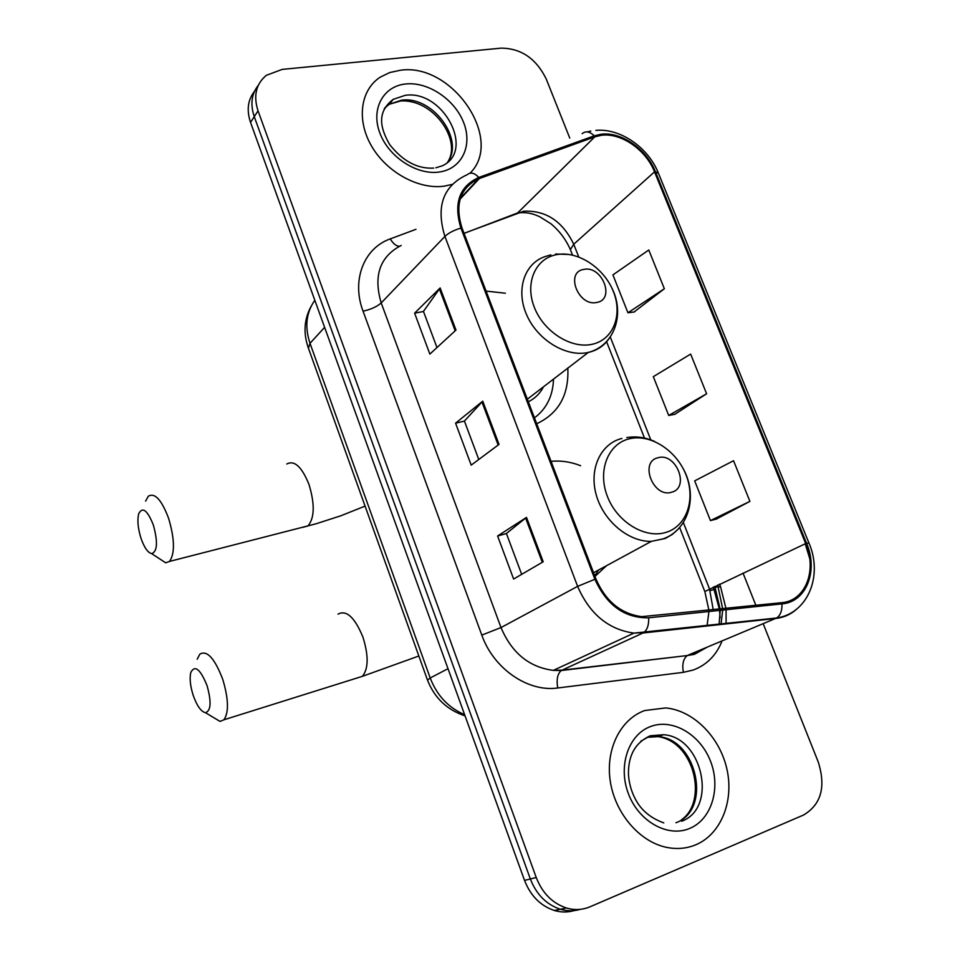 <?xml version="1.0" encoding="UTF-8"?>
<svg xmlns="http://www.w3.org/2000/svg" width="960" height="960" viewBox="0 0 960 960"><rect width="100%" height="100%" fill="white"/><g stroke="black" fill="none" stroke-linecap="round" stroke-linejoin="round"><path stroke-width="1.44" d="M580.644 465.708C570.732 461.832 560.868 460.38 551.052 461.352M536.7 423.744C558.732 413.388 569.1 394.788 567.816 367.956M505.368 293.232L486.084 291.084M254.532 91.26C247.788 99.816 246.456 110.208 250.536 122.412L524.532 880.404C530.568 895.824 540.504 905.856 554.352 910.488C561.12 912.456 567.72 912.492 574.176 910.584M258.276 85.356C251.496 93.948 250.152 104.376 254.268 116.664L530.34 878.964C536.424 894.492 546.42 904.584 560.34 909.252C567.144 911.244 573.792 911.28 580.284 909.348C573.792 911.28 567.144 911.244 560.34 909.252C546.42 904.584 536.424 894.492 530.34 878.964L254.268 116.664C250.152 104.376 251.496 93.948 258.276 85.356M400.464 70.236L389.796 72.528L380.364 77.076C360.372 89.868 356.232 120.168 371.748 146.412C387.072 172.704 419.22 189.948 444.648 186.084L452.172 184.38L444.648 186.084C419.22 189.948 387.072 172.704 371.748 146.412C356.232 120.168 360.372 89.868 380.364 77.076L389.796 72.528L400.464 70.236C452.364 62.52 504.54 139.524 470.04 173.184C504.54 139.524 452.364 62.52 400.464 70.236M644.7 710.544C620.604 719.124 605.448 748.98 610.224 780.9C614.856 812.808 639.096 841.524 666.144 847.272C676.644 849.492 686.556 848.64 695.892 844.752C721.236 834.072 734.256 800.688 726.816 768.708C719.544 736.68 693.24 710.4 665.664 707.928L644.7 710.544C620.604 719.124 605.448 748.98 610.224 780.9C614.856 812.808 639.096 841.524 666.144 847.272C676.644 849.492 686.556 848.64 695.892 844.752C721.236 834.072 734.256 800.688 726.816 768.708C719.544 736.68 693.24 710.4 665.664 707.928L644.7 710.544M600.996 135.36C620.724 132.288 645.888 149.592 654.528 171.84L805.68 543.576C817.296 570.432 805.476 600.888 781.692 602.688L641.748 616.644C620.976 613.884 605.712 601.32 595.932 578.952L461.976 227.916C454.68 204.228 460.2 187.872 478.548 178.836L594.768 136.872L600.996 135.36M600.576 134.316L594.192 135.864L478.776 177.456C459.336 186.444 453.384 203.316 460.92 228.084L594.888 579.276C606.804 605.376 624.732 618.216 648.672 617.808L781.992 603.888C806.376 602.04 818.472 570.804 806.568 543.288L655.428 171.696C646.584 148.908 620.796 131.172 600.576 134.316M716.448 519.036L749.904 501.372L733.548 460.716L694.68 480.876L710.448 520.596L716.808 518.952M634.104 311.988L664.356 288.732L648.78 249.996L612.912 274.884L627.948 312.78L634.464 311.94M674.796 414.3L706.608 393.768L690.648 354.084L653.316 376.668L668.712 415.464L675.156 414.228M569.772 138.096L546.24 79.02C536.22 58.62 521.184 48.324 501.12 48.132L282.192 69.396L266.316 75.336C255.996 83.964 253.224 95.796 258.036 110.844L536.232 877.512C542.352 893.136 552.42 903.3 566.4 907.992C574.584 910.368 582.432 909.972 589.944 906.828L803.568 815.016C821.22 804.48 826.092 786.768 818.208 761.88L763.188 623.736M755.868 605.364L743.016 573.072M455.988 330.072L429.852 354.096L414.612 313.164L440.136 287.952L455.988 330.072M543.204 561.768L513.624 579.048L497.592 535.992L526.5 517.392L543.204 561.768M499.02 444.396L471.204 465.132L455.58 423.168L482.748 401.172L499.02 444.396M455.58 423.168L464.436 421.104M478.776 459.492L464.412 421.032L482.748 401.172M497.592 535.992L506.436 533.532M521.676 574.344L506.412 533.484L526.5 517.392M414.612 313.164L423.492 311.484M436.968 347.556L423.456 311.388L440.136 287.952M706.608 393.768L668.712 415.464M664.356 288.732L627.948 312.78M749.904 501.372L710.448 520.596M141 538.32C144.288 547.608 147.84 552.708 151.668 553.632C157.404 551.58 157.968 542.052 153.372 525.048C147.408 510.18 142.524 506.412 138.72 513.732C137.148 520.14 137.904 528.324 141 538.32M145.608 501.108L148.296 496.248C154.788 492.36 161.568 499.74 168.636 518.412C174.72 539.124 175.02 553.452 169.536 561.42L165.684 562.812L159.132 558.516M596.82 302.448C615.66 299.496 602.052 265.176 583.812 269.412C564.744 272.004 578.412 306.96 596.82 302.448M528.324 401.772C535.044 398.472 540.12 393.444 543.552 386.688M534.468 417.876C546.636 408.708 552.996 395.748 553.512 378.996M542.364 387.888L542.1 389.304M193.2 695.352C196.98 705.936 201.072 711.72 205.476 712.704C211.008 710.808 211.536 701.76 207.036 685.584C200.268 669.012 194.856 664.656 190.788 672.492C189.456 678.396 190.26 686.016 193.2 695.352M197.196 659.232L199.8 654.18C206.988 649.908 214.632 658.26 222.72 679.26C228.588 698.82 228.996 712.332 223.92 719.796L220.008 721.404L213 717.204M671.58 492.24C690.276 487.848 676.068 452.04 657.984 457.74C639.036 461.748 653.316 498.264 671.58 492.24M594.972 576.444L606.54 565.692M594.732 575.82L598.668 569.964M250.536 122.412L258.036 110.844M524.532 880.404L536.232 877.512M314.832 300.288C306.168 312.504 304.56 326.844 310.008 343.308L324.612 327.348M308.412 348.168L310.008 343.308L430.2 677.988L448.008 668.688M427.5 680.1L430.2 677.988C436.98 695.556 448.452 707.784 464.628 714.672M654.528 171.84L573.732 244.224C562.536 221.184 545.856 210.192 523.692 211.236L464.028 233.316M719.544 584.124L720.48 586.464L718.308 587.136M715.332 587.748L717.912 586.14L717.504 585.084M720.48 586.464L725.964 608.472M726.084 609.72L726.072 623.916M722.088 640.932C716.352 655.26 706.728 664.968 693.216 670.032L683.4 672.336L557.724 687.984C527.988 692.34 493.548 668.64 481.8 635.1L363.06 311.184C351.252 280.212 363.972 248.04 390.288 238.884L415.956 229.32M781.992 603.888C782.208 610.632 780.444 615.336 776.688 617.988L688.032 655.176L695.916 653.376L706.884 647.292M720.996 624.468L722.7 610.08M722.676 608.82L717.912 586.14M582.108 133.692C585.804 130.716 589.824 131.436 594.192 135.864M713.304 587.064L719.4 609.156M719.556 610.404L720.072 617.7M594.888 579.276L577.62 586.368L444.9 236.424C448.512 232.98 453.852 230.196 460.92 228.084M648.672 617.808C648.924 624.876 647.316 629.772 643.848 632.508L633.936 633.12C608.34 629.484 589.572 613.908 577.62 586.368L501 627.564C511.8 653.004 529.26 667.272 553.356 670.368L561.888 670.164L687.3 655.548C683.244 658.788 681.948 664.38 683.4 672.336M401.196 245.424C379.86 256.584 373.188 275.748 381.204 302.928L444.9 236.424C435.984 207.264 442.74 187.008 465.168 175.656L467.004 174.852C470.46 171.876 474.384 172.752 478.776 177.456M796.836 609C790.908 614.364 783.888 617.532 775.752 618.48L642.972 633L561.216 670.536C557.484 673.848 556.32 679.668 557.724 687.984M806.136 544.704L805.572 544.98L809.7 558.516M806.568 543.288L808.956 543.036C823.14 575.544 808.008 613.392 776.688 617.988L633.936 633.12L553.356 670.368L561.216 670.536L687.3 655.548L694.404 654.348L706.956 647.268M808.896 542.904L658.452 173.268L655.428 171.696M805.116 543.84L805.572 544.98M363.06 311.184C370.944 309.432 376.992 306.684 381.204 302.928L501 627.564L481.8 635.1M390.288 238.884C393.012 243.54 396.012 246.012 399.276 246.3M713.256 609.804L709.476 588.864L683.34 522.516M805.68 543.576L704.82 591.54L679.632 527.472M650.796 439.884L610.272 336.984M578.748 256.932L573.732 244.224L570.372 249.624L570.696 250.44M594.768 136.872L517.632 212.94L464.064 233.388M479.376 178.524L460.14 199.104M510.672 215.592L517.632 212.94C528.192 211.644 535.38 214.716 540.048 216.924L550.872 223.728C559.392 230.82 565.896 239.448 570.372 249.624L572.52 255.084M714.228 589.392L710.136 590.652M704.892 591.732L708.888 610.248M498.156 445.044L481.932 401.928M455.172 330.816L439.38 288.828M542.292 562.308L525.624 518.016M447.504 162.264C465.096 139.452 432.192 95.292 401.292 100.248L389.388 104.244L384.696 107.988M435.816 167.796L442.188 165.852C475.656 150.96 442.98 89.304 405.12 95.364L393.18 99.36L384.108 109.152M439.284 172.02C461.76 168.984 472.812 145.788 463.692 122.688C454.896 99.54 428.088 81.468 405.696 83.976C383.184 86.124 370.668 109.02 379.848 133.008C388.68 157.02 416.952 175.392 439.284 172.02M302.436 527.4L307.932 525.984C314.592 518.028 314.94 504.192 309 484.476C301.824 466.788 294.42 459.96 286.812 463.992M592.056 344.304C613.272 339.888 622.908 315.12 613.404 291.588C604.2 268.008 578.088 250.716 556.944 254.592C535.668 258.096 524.64 282.636 534.228 307.068C543.504 331.572 570.996 349.08 592.056 344.304M550.824 254.856L545.928 256.332C524.796 262.596 515.496 289.236 526.488 314.46C537.192 339.756 565.692 357.264 587.772 352.56L588.276 352.452C596.832 350.508 603.588 346.116 608.556 339.276M356.916 678.048L362.388 676.332C368.508 668.808 368.7 655.752 362.952 637.164C354.744 617.304 346.428 609.636 338.016 614.16M665.712 532.464C686.772 526.392 695.904 499.32 686.004 474.804C676.404 450.204 650.076 433.404 629.076 438.864C607.932 443.952 597.372 470.856 607.38 496.368C617.076 521.952 644.808 538.92 665.712 532.464M621.876 438.456C600.732 443.616 588.852 468.828 596.232 494.856C603.384 520.908 628.488 541.956 651.348 541.368L665.328 538.44L672.348 534.408L677.364 529.86M675.972 822.744C712.344 809.832 696.936 738.768 658.092 736.632L647.04 737.34M681.588 821.256C718.068 808.296 702.516 736.884 663.528 734.724L649.272 736.404L640.932 741.144M689.676 828.432C711.684 819.432 721.056 787.956 710.544 761.304C700.344 734.52 672.732 718.2 650.772 726.444C628.656 734.28 617.724 765.72 628.344 793.536C638.64 821.484 667.836 837.852 689.676 828.432M554.352 910.488L566.4 907.992M465.06 715.884C446.952 709.86 434.4 697.872 427.416 679.884L308.112 347.328C303.168 332.688 304.2 318.96 311.22 306.108M714.78 586.368L720.12 609.084M720.192 610.344L719.088 624.672M590.844 131.052L587.256 131.892M595.872 130.38C620.568 128.124 648.108 147.564 658.212 172.668M478.548 178.836L460.404 198.252M644.472 438.048L606.54 341.58M707.04 625.992L708.936 611.52M448.464 160.74C461.076 139.344 432.984 98.604 400.488 101.004L389.388 104.244L393.18 99.36C376.344 112.356 380.328 128.304 389.7 144.588C402.804 161.184 417.456 169.02 433.668 168.096M151.668 553.632L165.684 562.812M365.076 506.1L340.944 515.748L315.936 523.824L169.536 561.42M555.612 254.016L569.34 254.484M611.472 287.256C625.416 313.464 614.676 345.708 588.336 352.404L527.34 399.204M205.476 712.704L220.008 721.404M418.848 656.004L362.388 676.332L223.92 719.796M626.772 437.568C636.096 436.044 645.408 437.34 654.696 441.468M682.944 468.228C698.328 495.168 689.028 530.28 662.64 539.016L651.348 541.368L593.556 572.736M663.792 822.9C652.38 818.76 643.764 812.292 637.932 803.484C632.4 794.82 629.244 785.232 628.464 774.732C628.032 755.556 635.304 742.56 650.292 735.768L663.528 734.724L658.092 736.632C694.812 742.068 707.832 801.48 681.564 819.72"/></g></svg>
